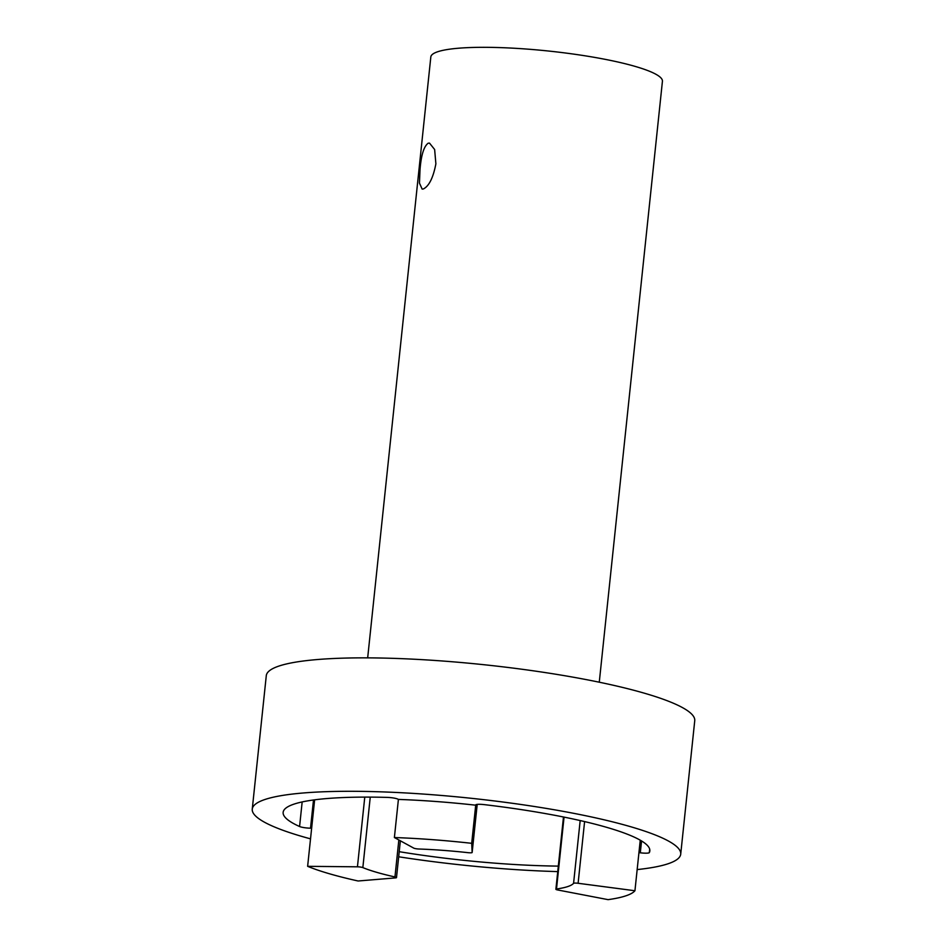 <?xml version="1.0" encoding="UTF-8"?>
<svg xmlns="http://www.w3.org/2000/svg" width="947" height="947" viewBox="0 0 947 947"><rect width="100%" height="100%" fill="white"/><g stroke="black" fill="none" stroke-linecap="round" stroke-linejoin="round"><path stroke-width="1.42" d="M637.165 869.583A215.407 33.654 -174 0 0 667.848 863.842A215.407 33.654 -174 0 0 680.715 854.158L694.743 720.714A215.407 33.654 -174 0 0 519.418 668.913A215.407 33.654 -174 0 0 279.152 665.99A215.407 33.654 -174 0 0 266.285 675.684L252.257 809.117A215.407 33.654 -174 0 0 310.521 838.853M680.715 854.158A215.407 33.654 -174 0 0 505.39 802.346A215.407 33.654 -174 0 0 265.124 799.434A215.407 33.654 -174 0 0 252.257 809.117M398.675 856.786A215.407 33.654 -174 0 0 557.747 871.607M435.88 163.819L434.637 149.508L429.5 143.104L428.174 143.21C423.948 146.288 421.237 154.906 420.054 169.063L419.45 183.091L422.149 189.092L423.368 188.962C429.038 186.133 433.217 177.752 435.88 163.819M370.253 797.125L362.843 867.606A3.883 0.604 -174 0 0 357.445 866.813L307.633 866.327A174.65 27.285 -174 0 0 358.108 880.994L395.574 877.893A3.883 0.604 -174 0 0 396.26 877.774A3.883 0.604 -174 0 0 396.497 877.597A3.883 0.604 -174 0 0 394.958 876.946L398.841 839.977M471.701 843.315A174.65 27.285 -174 0 0 394.39 837.539L413.756 848.121A3.883 0.604 -174 0 0 418.905 849.009A112.551 17.591 -174 0 1 468.09 852.679A3.883 0.604 -174 0 0 471.914 852.667A3.883 0.604 -174 0 0 472.151 852.501A3.883 0.604 -174 0 0 472.151 852.478L477.205 804.405L472.151 852.501L471.701 843.315L475.702 805.187A174.65 27.285 -174 0 0 398.403 799.422L397.918 799.161A7.765 1.207 6 0 0 387.347 797.398A184.357 28.801 -174 0 0 294.15 804.074A184.357 28.801 -174 0 0 283.141 812.36A184.357 28.801 -174 0 0 299.583 826.518L302.164 801.943M475.737 804.843L475.69 804.974A7.765 1.207 6 0 1 475.69 804.95A7.765 1.207 6 0 1 476.163 804.595A7.765 1.207 6 0 1 484.154 804.619A184.357 28.801 -174 0 1 649.831 850.903A184.357 28.801 -174 0 1 649.311 852.62A7.765 1.207 6 0 1 640.302 852.797L641.557 840.96M564.057 817.119L556.505 888.996A3.883 0.604 -174 0 0 555.889 889.257A3.883 0.604 -174 0 0 557.842 890.002L608.104 899.65A174.65 27.285 -174 0 0 625.742 895.874A174.65 27.285 -174 0 0 634.94 890.748L638.941 852.62L640.302 852.797M556.505 888.996A112.551 17.591 -174 0 0 567.691 886.593A112.551 17.591 -174 0 0 573.574 883.338L580.18 820.564M367.673 657.869L430.826 56.95A116.434 18.194 6 0 1 437.786 51.718A116.434 18.194 6 0 1 567.667 53.292A116.434 18.194 6 0 1 662.427 81.288L599.273 682.207M399.22 851.684A184.357 28.801 -174 0 0 558.316 866.114M307.633 866.327L311.646 828.199L310.521 828.187A7.765 1.207 6 0 1 299.583 826.518M634.94 890.748L578.108 883.279A3.883 0.604 -174 0 0 573.574 883.338M638.941 852.62L640.243 840.19M394.39 837.539L398.403 799.422M362.843 867.606A112.551 17.591 -174 0 0 394.958 876.946M649.678 849.128L649.311 852.62M584.595 821.594L578.108 883.279M357.445 866.813L364.773 797.114M311.646 828.199L314.629 799.836M313.493 799.99L310.521 828.187M396.497 877.597L400.356 840.806M555.889 889.257L563.477 817.001"/></g></svg>
